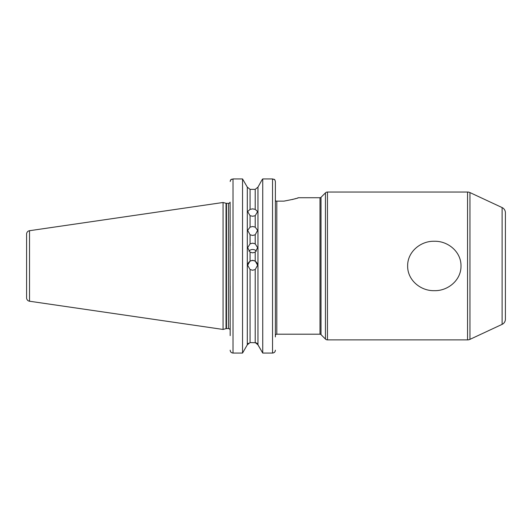 <?xml version="1.0" encoding="UTF-8"?>
<svg xmlns="http://www.w3.org/2000/svg" width="532" height="532" viewBox="0 0 532 532"><rect width="100%" height="100%" fill="white"/><g stroke="black" fill="none" stroke-linecap="round" stroke-linejoin="round"><path stroke-width="0.8" d="M505.4 233.269L505.4 212.727A5.686 5.686 0 0 0 502.115 207.573L469.956 192.577A5.686 5.686 0 0 0 467.555 192.045L327.453 192.045A2.846 2.846 0 0 0 325.444 192.877L321.009 197.312A1.423 1.423 0 0 1 319.998 197.731L298.412 197.731C297.907 198.25 293.065 199.387 283.882 201.143L275.716 201.143L275.383 200.172L275.523 200.83M327.453 192.045L327.453 339.888A2.846 2.846 0 0 1 325.444 339.057L325.444 192.877M460.998 265.967C461.237 280.105 447.931 291.11 434.265 290.665C420.619 291.051 407.412 280.078 407.645 265.967C407.399 251.829 420.699 240.83 434.351 241.269C448.004 240.876 461.224 251.842 460.998 265.967M250.06 234.785L247.659 230.336L250.06 227.137L252.633 226.506L255.214 227.137L257.614 230.336L255.214 234.785L252.633 235.45L250.06 234.785L250.06 243.856L247.659 247.686L250.06 252.148L252.633 252.86L255.214 252.148L257.614 247.686L255.214 243.856L252.633 243.164L250.06 243.856M250.06 215.699L247.659 211.583L250.06 209.375L252.633 208.863L255.214 209.375L257.614 211.583L255.214 215.699L252.633 216.258L250.06 215.699L250.06 227.137M247.666 265.388A4.974 4.974 180 0 1 252.633 260.54A4.974 4.974 180 0 1 257.608 265.388M250.06 269.525L247.659 265.255L250.06 261.012L252.633 260.294L255.214 261.012L257.614 265.255L255.214 269.525L252.633 270.243L250.06 269.525L250.06 342.588L256.151 342.754M248.896 251.137A4.974 4.848 180 0 1 256.377 251.137M26.6 297.847L26.6 234.087A3.411 3.411 0 0 1 29.519 230.708L223.068 202.486L223.068 329.448L29.519 301.225A3.411 3.411 0 0 1 26.6 297.847M275.383 335.625A1.423 1.423 0 0 1 276.806 334.202L319.998 334.202L319.998 197.731M321.009 197.312L321.009 334.621A1.423 1.423 0 0 0 319.998 334.202M505.4 212.727L505.4 319.207A5.686 5.686 0 0 1 502.115 324.36L469.956 339.356A5.686 5.686 0 0 1 467.555 339.888L467.555 192.045M321.009 334.621L325.444 339.057M230.176 245.924L230.097 202.14A1.709 1.709 0 0 1 228.467 203.337L226.472 203.337A1.709 1.709 0 0 1 226.034 203.277L223.068 202.486M226.472 203.337L226.472 328.596A1.709 1.709 0 0 0 226.034 328.65L223.068 329.448M226.472 328.596L228.467 328.596A1.709 1.709 0 0 1 230.176 330.299M327.453 339.888L467.555 339.888M230.23 350.748L230.176 350.196C230.323 351.918 231.267 352.869 233.016 353.062L242.539 353.062L247.307 344.803L242.539 353.062L242.539 178.938L247.307 187.131L250.06 189.345L255.214 189.345L257.967 187.131L262.083 179.736L257.967 187.131L255.214 189.345L255.214 209.375M230.09 202.167L230.176 335.625M230.176 286.01L230.176 317.145M250.06 342.588L247.307 344.803L247.307 187.131L242.539 178.938L233.016 178.938L230.755 179.736L230.323 180.581M256.976 343.22L262.735 353.062L257.967 344.803L257.967 187.131M262.083 179.736L262.735 178.938L262.083 179.736M273.887 179.178L274.805 179.736L275.383 181.512L275.383 200.172M275.383 181.512L275.383 336.942M247.307 344.803L248.298 343.22M233.016 178.938L233.016 353.062L232.092 352.902M230.176 181.512L230.755 179.736L231.673 179.178M274.565 352.204L273.468 352.902M275.383 350.196C275.23 351.918 274.286 352.876 272.537 353.062L262.735 353.062L262.735 178.938L272.537 178.938L274.805 179.736M250.06 209.375L250.06 189.345L247.307 187.131M257.967 344.803L255.214 342.588L255.214 269.525M505.4 319.207L505.4 298.665M292.281 199.533L296.065 198.483M297.481 198.037L298.412 197.731M29.519 230.708L29.519 301.225M276.806 201.143L276.806 334.202M502.115 324.36L502.115 207.573M469.956 192.577L469.956 339.356M226.034 203.277L226.034 328.65M228.467 203.337L228.467 328.596M255.214 227.137L255.214 215.699M255.214 261.012L255.214 252.148M250.06 252.148L250.06 261.012M255.214 243.856L255.214 234.785M272.537 353.062L272.537 178.938"/></g></svg>

